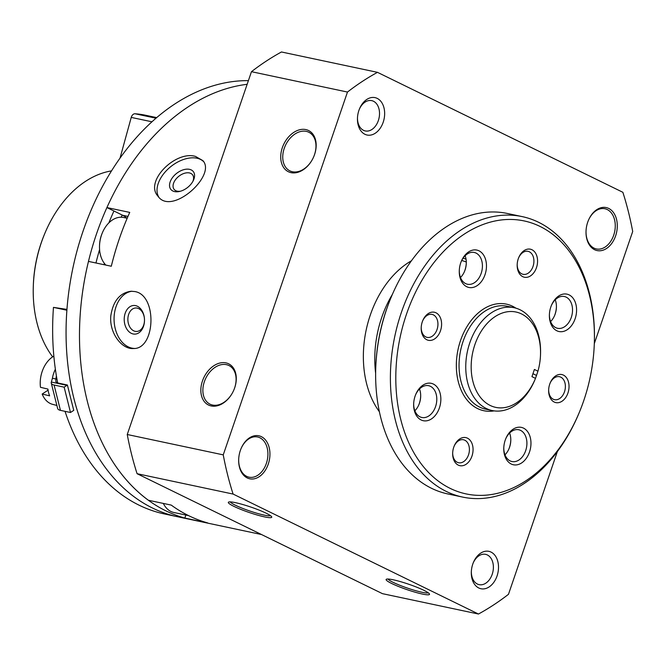 <?xml version="1.0" encoding="UTF-8"?>
<svg xmlns="http://www.w3.org/2000/svg" width="666" height="666" viewBox="0 0 666 666"><rect width="100%" height="100%" fill="white"/><g stroke="black" fill="none" stroke-linecap="round" stroke-linejoin="round"><path stroke-width="1" d="M144.489 319.697A11.755 8.308 87.6 0 1 136.672 331.46A11.755 8.308 87.6 0 1 127.88 320.063A11.755 8.308 87.6 0 1 135.689 307.983A11.755 8.308 87.6 0 1 137.179 308.108A11.755 8.308 87.6 0 1 144.464 319.056M180.561 191.192A11.755 7.318 141.5 0 1 174.109 189.36A11.755 7.318 141.5 0 1 176.723 178.205A11.755 7.318 141.5 0 1 189.419 172.935A11.755 7.318 141.5 0 1 192.516 174.742A11.755 7.318 141.5 0 1 192.84 181.443M188.853 515.75A221.728 154.304 102 0 0 207.659 522.91L184.832 518.065A221.728 154.304 102 0 0 191.292 519.647A221.728 154.304 -78 0 1 82.018 296.195A221.728 154.304 -78 0 1 247.144 84.307A221.728 154.304 102 0 0 106.91 207.567L129.737 212.404A221.728 154.304 102 0 0 111.297 266.242L88.47 261.405A221.728 154.304 102 0 0 148.418 500.266L171.245 505.103A221.728 154.304 102 0 0 188.853 515.75M195.521 156.427C175.566 150.275 144.147 181.502 158.009 196.245C171.57 216.242 216.808 175.275 202.864 160.614L195.521 156.427M134.723 291.541L131.052 291.25C119.922 292.799 113.178 300.932 110.839 315.651C108.999 332.609 121.645 349.575 133.433 348.518C155.578 349.425 157.517 294.871 134.723 291.541M185.864 515.034L184.832 518.065M126.756 218.157A28.671 19.955 102 0 0 122.719 215.293L106.91 207.567M388.012 579.029A21.503 2.656 -161.1 0 0 393.173 582.367A21.503 2.656 -161.1 0 0 413.836 590.143A21.503 2.656 -161.1 0 0 428.305 592.823M270.521 515.684A21.503 2.656 18.9 0 1 249.633 510.947A21.503 2.656 18.9 0 1 230.228 501.889M594.305 343.631L632.7 231.493A296.278 206.185 102 0 0 622.868 192.299L377.48 72.336A296.278 206.185 102 0 0 347.477 92.05L223.252 454.87A296.278 206.185 102 0 0 233.092 494.064L478.471 614.027A296.278 206.185 102 0 0 508.474 594.313L557.342 451.598M347.477 92.05L251.465 71.687A296.278 206.185 102 0 1 281.468 51.973L377.48 72.336M211.197 405.944A22.935 16.225 -63.9 0 0 236.214 376.606A22.935 16.225 -63.9 0 0 208.3 370.687A22.935 16.225 -63.9 0 0 211.197 405.944M305.819 129.579A22.935 16.225 116.1 0 1 308.716 164.843A22.935 16.225 116.1 0 1 280.802 158.924A22.935 16.225 116.1 0 1 305.819 129.579M251.465 71.687L127.248 434.507L223.252 454.87M127.248 434.507A296.278 206.185 102 0 0 137.079 473.701L233.092 494.064M266.15 513.195A22.935 2.83 18.9 0 1 271.678 516.816A22.935 2.83 18.9 0 1 249.117 512.462A22.935 2.83 18.9 0 1 228.613 502.072A22.935 2.83 18.9 0 1 243.947 504.861A22.935 2.83 18.9 0 1 266.15 513.195M391.708 583.499A22.935 2.83 -161.1 0 0 416.45 592.573A22.935 2.83 -161.1 0 0 429.462 593.955A22.935 2.83 -161.1 0 0 408.733 584.24A22.935 2.83 -161.1 0 0 386.397 579.212A22.935 2.83 -161.1 0 0 391.708 583.499M137.079 473.701L382.467 593.664L478.471 614.027M478.762 587.986A19.114 13.303 102 0 0 496.886 576.431A19.114 13.303 102 0 0 491.666 552.422A19.114 13.303 102 0 0 473.276 562.753A19.114 13.303 102 0 0 471.32 571.977A19.114 13.303 102 0 0 478.762 587.986M261.372 436.663A21.978 15.301 -78 0 1 269.114 461.155A21.978 15.301 -78 0 1 251.39 479.02A21.978 15.301 -78 0 1 238.678 459.532A21.978 15.301 -78 0 1 240.925 448.917A21.978 15.301 -78 0 1 261.372 436.663M594.588 249.708A21.978 15.301 102 0 0 615.426 236.413A21.978 15.301 102 0 0 609.423 208.808A21.978 15.301 102 0 0 588.278 220.687A21.978 15.301 102 0 0 586.022 231.302A21.978 15.301 102 0 0 594.588 249.708M364.901 134.274A19.114 13.303 102 0 0 383.025 122.719A19.114 13.303 102 0 0 377.797 98.701A19.114 13.303 102 0 0 359.415 109.033A19.114 13.303 102 0 0 357.459 118.265A19.114 13.303 102 0 0 364.901 134.274M411.421 260.781A90.792 63.187 102 0 0 379.404 411.771M466.042 259.216A90.792 63.187 102 0 0 463.128 258.125M392.357 294.447A90.792 63.187 102 0 0 375.641 373.268M466.3 262.004A87.929 61.189 102 0 0 461.713 260.506M306.268 131.369A21.503 15.21 116.1 0 1 308.799 132.243A21.503 15.21 116.1 0 1 313.028 158.242A21.503 15.21 116.1 0 1 289.91 170.879A21.503 15.21 116.1 0 1 284.915 146.595A21.503 15.21 116.1 0 1 306.268 131.369M212.571 405.045A21.503 15.21 -63.9 0 0 233.924 389.818A21.503 15.21 -63.9 0 0 228.929 365.534A21.503 15.21 -63.9 0 0 205.819 378.171A21.503 15.21 -63.9 0 0 210.04 404.179A21.503 15.21 -63.9 0 0 212.571 405.045M357.476 117.79A15.493 10.781 102 0 0 363.519 130.328A15.493 10.781 102 0 0 365.284 130.944A15.493 10.781 102 0 0 379.046 118.024A15.493 10.781 102 0 0 371.711 100.633A15.493 10.781 102 0 0 359.24 109.482M586.03 231.119A20.546 14.302 102 0 0 594.039 248.143A20.546 14.302 102 0 0 596.378 248.951A20.546 14.302 102 0 0 614.635 231.818A20.546 14.302 102 0 0 604.911 208.749A20.546 14.302 102 0 0 588.203 220.854M240.859 449.084A20.546 14.302 -78 0 1 257.559 436.979A20.546 14.302 -78 0 1 259.906 437.795A20.546 14.302 -78 0 1 266.866 461.771A20.546 14.302 -78 0 1 249.034 477.181A20.546 14.302 -78 0 1 238.686 459.349M471.345 571.503A15.493 10.781 102 0 0 477.389 584.049A15.493 10.781 102 0 0 479.154 584.656A15.493 10.781 102 0 0 492.915 571.736A15.493 10.781 102 0 0 485.581 554.345A15.493 10.781 102 0 0 473.101 563.195M134.341 348.443A28.671 20.271 87.6 0 1 114.094 320.571A28.671 20.271 87.6 0 1 132.051 291.242M135.573 305.627A14.336 10.132 87.6 0 1 144.464 319.022A14.336 10.132 87.6 0 1 144.489 319.73A14.336 10.132 87.6 0 1 134.174 334.107A14.336 10.132 87.6 0 1 124.234 318.39A14.336 10.132 87.6 0 1 135.573 305.627M158.799 197.136A28.671 17.849 141.5 0 1 166.758 170.271A28.671 17.849 141.5 0 1 196.945 158.217A28.671 17.849 141.5 0 1 203.53 161.555M189.502 169.339A14.336 8.924 141.5 0 1 193.273 180.628A14.336 8.924 141.5 0 1 179.67 191.433A14.336 8.924 141.5 0 1 170.588 180.836A14.336 8.924 141.5 0 1 189.502 169.339M127.181 218.248L123.651 217.499A26.282 18.29 102 0 0 102.206 233.192L101.94 233.858A23.418 16.292 102 0 0 99.542 245.163L99.517 245.879A26.282 18.29 102 0 0 105.877 265.093M102.206 233.192A26.282 18.29 102 0 0 99.517 245.879M163.337 503.429A26.282 18.29 102 0 0 170.879 511.463A26.282 18.29 102 0 0 173.876 512.495L188.561 515.609M540.509 354.753L540.542 353.796A52.564 36.58 -78 0 0 514.085 307.709A52.564 36.58 -78 0 0 469.796 342.815A52.564 36.58 -78 0 0 492.266 410.556A52.564 36.58 -78 0 0 535.164 379.179L535.489 378.371A48.743 33.924 -78 0 1 478.604 394.821A48.743 33.924 -78 0 1 495.271 316.5A48.743 33.924 -78 0 1 540.509 354.753A48.743 33.924 -78 0 1 537.945 371.195L535.489 378.371L531.943 376.64L534.398 369.464L537.945 371.195M406.518 314.102A139.535 97.103 -78 0 1 520.412 220.246A139.535 97.103 -78 0 1 594.322 343.256A139.535 97.103 -78 0 1 580.028 410.639A139.535 97.103 -78 0 1 446.903 486.671A139.535 97.103 -78 0 1 406.518 314.102M518.273 258.758A14.336 9.973 -78 0 1 518.656 257.742A14.336 9.973 -78 0 1 535.381 252.864A14.336 9.973 -78 0 1 530.494 275.907A14.336 9.973 -78 0 1 517.182 264.66A14.336 9.973 -78 0 1 518.273 258.758M505.228 440.134A19.114 13.303 -78 0 1 505.735 438.786A19.114 13.303 -78 0 1 528.046 432.284A19.114 13.303 -78 0 1 521.528 463.003A19.114 13.303 -78 0 1 503.779 448.01A19.114 13.303 -78 0 1 505.228 440.134M415.118 396.079A19.114 13.303 -78 0 1 415.617 394.73A19.114 13.303 -78 0 1 437.928 388.228A19.114 13.303 -78 0 1 431.41 418.947A19.114 13.303 -78 0 1 413.661 403.954A19.114 13.303 -78 0 1 415.118 396.079M460.73 262.837A19.114 13.303 -78 0 1 461.238 261.488A19.114 13.303 -78 0 1 483.549 254.986A19.114 13.303 -78 0 1 477.031 285.706A19.114 13.303 -78 0 1 459.282 270.712A19.114 13.303 -78 0 1 460.73 262.837M550.849 306.893A19.114 13.303 -78 0 1 551.356 305.544A19.114 13.303 -78 0 1 573.659 299.042A19.114 13.303 -78 0 1 567.149 329.762A19.114 13.303 -78 0 1 549.392 314.768A19.114 13.303 -78 0 1 550.849 306.893M549.733 384.124A14.336 9.973 -78 0 1 550.116 383.108A14.336 9.973 -78 0 1 566.849 378.238A14.336 9.973 -78 0 1 561.962 401.273A14.336 9.973 -78 0 1 548.642 390.026A14.336 9.973 -78 0 1 549.733 384.124M453.754 447.186A14.336 9.973 -78 0 1 454.137 446.17A14.336 9.973 -78 0 1 470.87 441.3A14.336 9.973 -78 0 1 465.984 464.344A14.336 9.973 -78 0 1 452.672 453.096A14.336 9.973 -78 0 1 453.754 447.186M422.294 321.82A14.336 9.973 -78 0 1 422.677 320.804A14.336 9.973 -78 0 1 439.41 315.925A14.336 9.973 -78 0 1 434.523 338.969A14.336 9.973 -78 0 1 421.203 327.722A14.336 9.973 -78 0 1 422.294 321.82M580.028 410.639L579.67 411.521A143.365 99.767 -78 0 1 462.687 497.094A143.365 99.767 -78 0 1 401.407 312.346A143.365 99.767 -78 0 1 522.177 216.608A143.365 99.767 -78 0 1 594.347 342.299L594.322 343.256M462.687 497.094L447.918 493.964A143.365 99.767 -78 0 1 375.741 368.273A143.365 99.767 -78 0 1 386.63 309.215A143.365 99.767 -78 0 1 390.426 299.051A143.365 99.767 -78 0 1 507.409 213.478L522.177 216.608M375.741 368.273L375.774 367.316A139.535 97.103 -78 0 1 386.372 309.832A139.535 97.103 -78 0 1 390.068 299.941L390.426 299.051M510.797 440.234A19.114 13.303 -78 0 1 508.99 448.742M420.687 396.178A19.114 13.303 -78 0 1 418.881 404.687M466.3 262.937A19.114 13.303 -78 0 1 464.502 271.445M556.418 306.993A19.114 13.303 -78 0 1 554.612 315.501M518.531 258.058A11.755 8.175 -78 0 1 527.996 251.323A11.755 8.175 -78 0 1 533.558 264.519A11.755 8.175 -78 0 1 523.118 274.317A11.755 8.175 -78 0 1 517.199 264.319M422.552 321.12A11.755 8.175 -78 0 1 432.018 314.394A11.755 8.175 -78 0 1 437.579 327.58A11.755 8.175 -78 0 1 427.147 337.379A11.755 8.175 -78 0 1 421.22 327.389M454.012 446.486A11.755 8.175 -78 0 1 463.486 439.76A11.755 8.175 -78 0 1 469.047 452.947A11.755 8.175 -78 0 1 458.608 462.745A11.755 8.175 -78 0 1 452.68 452.755M549.991 383.425A11.755 8.175 -78 0 1 559.457 376.698A11.755 8.175 -78 0 1 565.018 389.885A11.755 8.175 -78 0 1 554.587 399.683A11.755 8.175 -78 0 1 548.659 389.693M551.215 305.885A16.25 11.305 -78 0 1 564.343 296.512A16.25 11.305 -78 0 1 572.027 314.752A16.25 11.305 -78 0 1 557.6 328.296A16.25 11.305 -78 0 1 549.408 314.394M555.219 299.808A16.25 11.305 -78 0 1 556.41 307.334A16.25 11.305 -78 0 1 554.745 315.185A16.25 11.305 -78 0 1 550.607 321.586M461.105 261.83A16.25 11.305 -78 0 1 474.225 252.456A16.25 11.305 -78 0 1 481.918 270.696A16.25 11.305 -78 0 1 467.482 284.24A16.25 11.305 -78 0 1 459.299 270.338M465.109 255.744A16.25 11.305 -78 0 1 466.292 263.278A16.25 11.305 -78 0 1 464.627 271.129A16.25 11.305 -78 0 1 460.489 277.531M415.484 395.071A16.25 11.305 -78 0 1 428.613 385.697A16.25 11.305 -78 0 1 436.297 403.937A16.25 11.305 -78 0 1 421.869 417.482A16.25 11.305 -78 0 1 413.678 403.579M419.488 388.986A16.25 11.305 -78 0 1 420.679 396.52A16.25 11.305 -78 0 1 419.014 404.37A16.25 11.305 -78 0 1 414.868 410.772M505.594 439.127A16.25 11.305 -78 0 1 518.722 429.753A16.25 11.305 -78 0 1 526.415 447.993A16.25 11.305 -78 0 1 511.979 461.538A16.25 11.305 -78 0 1 503.796 447.635M509.607 433.05A16.25 11.305 -78 0 1 510.789 440.576A16.25 11.305 -78 0 1 509.124 448.426A16.25 11.305 -78 0 1 504.986 454.828M532.95 373.693L536.555 375.449M95.962 262.995A210.739 146.662 -78 0 1 99.584 249.575M108.858 222.877A210.739 146.662 -78 0 1 113.944 211.005M104.029 264.702A179.204 124.709 -78 0 1 104.371 263.37M121.17 217.224A179.204 124.709 -78 0 1 122.228 215.06M65.035 411.338A221.728 154.304 -78 0 0 164.435 513.952L177.864 516.799A221.728 154.304 -78 0 1 70.08 283.1A221.728 154.304 -78 0 1 248.401 80.636M120.046 158.067L131.235 117.407A4.779 3.322 -78 0 1 135.073 113.769A164.385 114.402 -78 0 1 144.214 114.968A1.915 1.332 -78 0 1 144.231 114.968A1.915 1.332 -78 0 1 144.247 114.977L156.66 117.607L144.231 114.968M57.676 382.942A221.728 154.304 -78 0 1 53.463 307.384L66.95 309.39M53.463 307.384L66.891 310.231A221.728 154.304 -78 0 0 177.864 516.799L261.53 534.54M52.656 356.851A106.568 74.159 -78 0 1 33.3 286.355A106.568 74.159 -78 0 1 44.214 234.898A106.568 74.159 -78 0 1 111.505 170.887M33.3 286.355L33.333 285.398A102.739 71.503 -78 0 1 43.856 235.789L44.214 234.898M51.274 383.108L57.626 408.441A9.557 3.946 -14.1 0 0 60.439 410.356L54.079 385.031A9.557 3.946 165.9 0 1 51.274 383.108A9.557 3.946 165.9 0 1 51.34 382.043L52.414 378.255L55.869 378.987L56.285 376.473A28.671 19.955 -78 0 1 56.41 376.015M55.869 378.987L55.827 381.626L57.301 382.867L67.374 384.998A4.779 3.322 -78 0 1 66.916 385.348L64.152 387.162L70.504 412.495L73.268 410.681A4.779 3.322 -78 0 1 73.751 410.414L67.374 384.998M52.414 378.255L52.922 375.766A28.671 19.955 -78 0 1 55.361 369.197M54.079 385.031L64.152 387.162M60.439 410.356L70.504 412.495M48.077 390.151L42.166 394.039A25.616 17.824 102 0 0 52.539 404.329L56.885 405.469M53.838 356.127A25.616 17.824 102 0 0 40.468 387.287L47.927 389.094A25.999 18.09 -78 0 0 49.625 395.854L42.166 394.039M127.972 216.408L122.719 215.293M492.266 410.556L485.556 409.132A52.564 36.58 -78 0 1 463.086 341.392A52.564 36.58 -78 0 1 507.367 306.285L514.085 307.709M494.139 410.88A54.479 37.912 -78 0 1 460.531 340.509A54.479 37.912 -78 0 1 515.925 308.175M131.235 117.407L151.923 121.786M135.073 113.769L155.969 118.207M56.968 379.204L56.285 376.473M51.34 382.043L66.916 385.348"/></g></svg>
